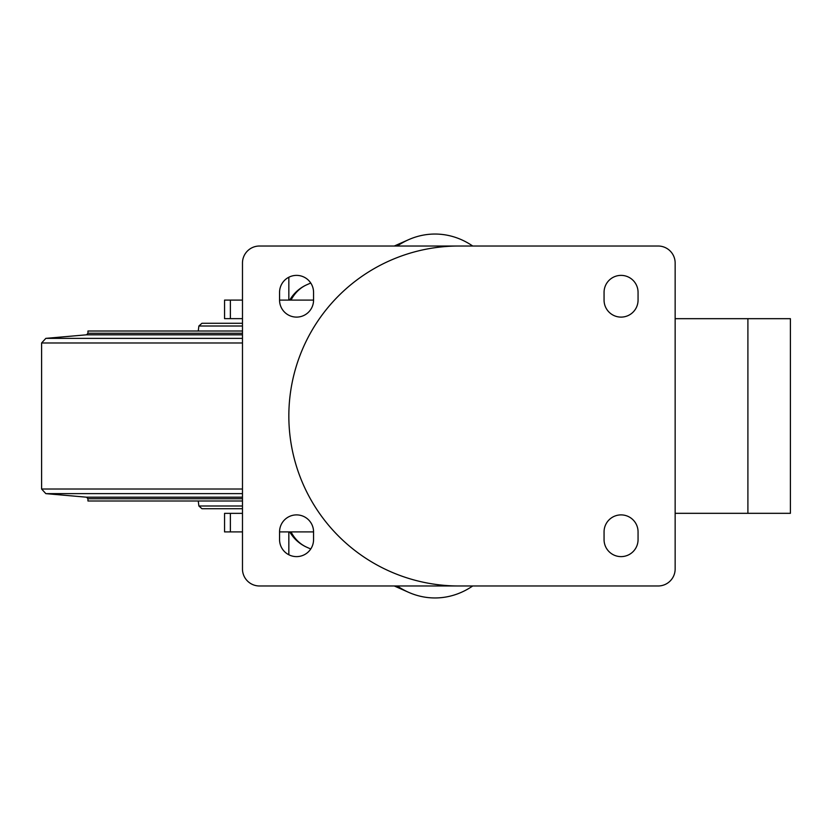 <?xml version="1.0" encoding="UTF-8"?>
<svg xmlns="http://www.w3.org/2000/svg" width="832" height="832" viewBox="0 0 832 832"><rect width="100%" height="100%" fill="white"/><g stroke="black" fill="none" stroke-linecap="round" stroke-linejoin="round"><path stroke-width="1.25" d="M313.56 300.102L279.562 300.102A16.994 16.994 0 0 0 296.566 317.106A16.994 16.994 0 0 0 313.56 300.102L313.56 292.386A16.994 16.994 0 0 0 296.566 275.382A16.994 16.994 0 0 0 279.562 292.386L279.562 300.102M242.476 300.102L224.557 300.102L224.557 318.646L242.476 318.646M242.476 263.026L242.476 568.974A16.994 16.994 0 0 0 259.48 585.978L658.154 585.978A16.994 16.994 0 0 0 675.147 568.974L675.147 263.026A16.994 16.994 0 0 0 658.154 246.022L259.48 246.022A16.994 16.994 0 0 0 242.476 263.026M604.063 292.386L604.063 300.102A16.994 16.994 0 0 0 621.067 317.106A16.994 16.994 0 0 0 638.061 300.102L638.061 292.386A16.994 16.994 0 0 0 621.067 275.382A16.994 16.994 0 0 0 604.063 292.386M638.061 531.898A16.994 16.994 0 0 0 621.067 514.894A16.994 16.994 0 0 0 604.063 531.898L604.063 539.614A16.994 16.994 0 0 0 621.067 556.618A16.994 16.994 0 0 0 638.061 539.614L638.061 531.898M313.56 531.898A16.994 16.994 0 0 0 296.566 514.894A16.994 16.994 0 0 0 279.562 531.898L279.562 539.614A16.994 16.994 0 0 0 296.566 556.618A16.994 16.994 0 0 0 313.56 539.614L313.56 531.898L279.562 531.898M458.817 246.022A169.978 169.978 0 0 0 288.839 416A169.978 169.978 0 0 0 458.817 585.978M242.476 531.898L224.557 531.898L224.557 513.354L242.476 513.354M198.266 500.989L198.879 506.002L201.947 508.716L242.476 508.716M201.947 323.284L242.476 323.284L201.947 323.284L198.879 325.998L198.266 331.011M242.476 500.989L87.953 500.989L87.953 498.732L86.549 497.193L45.833 493.636L41.6 489.018L41.6 342.982L45.833 338.364L86.549 334.807L87.953 333.268L87.953 331.011L242.476 331.011M397.28 585.978A84.604 73.528 90 0 0 408.585 592.311A84.604 73.528 90 0 0 472.711 585.978M472.711 246.022A84.604 73.528 90 0 0 408.585 239.689A84.604 73.528 90 0 0 397.28 246.022M288.839 300.102L288.839 277.243M288.839 531.898L288.839 554.757M747.906 513.323L747.906 318.677L790.4 318.677L790.4 513.323L675.147 513.323M747.906 318.677L675.147 318.677M230.381 531.898L230.381 513.354M230.381 300.102L230.381 318.646M198.879 506.002L242.476 506.002M198.879 325.998L242.476 325.998M87.953 333.268L242.476 333.268M86.549 334.807L242.476 334.807M45.833 338.364L242.476 338.364M41.6 342.982L242.476 342.982M41.6 489.018L242.476 489.018M45.833 493.636L242.476 493.636M86.549 497.193L242.476 497.193M87.953 498.732L242.476 498.732M291.034 531.898A36.338 31.574 90 0 0 306.842 547.258L310.752 548.985M310.752 283.015L306.842 284.742A36.338 31.574 90 0 0 291.034 300.102M394.285 585.978L408.585 592.311M289.744 531.898A37.086 37.086 0 0 0 306.842 547.258M394.285 246.022L408.585 239.689M306.842 284.742A37.086 37.086 0 0 0 289.744 300.102"/></g></svg>

